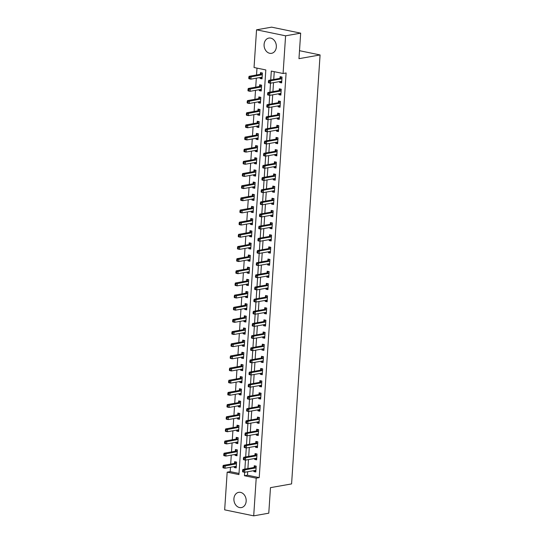 <?xml version="1.0" encoding="UTF-8"?>
<svg xmlns="http://www.w3.org/2000/svg" width="543" height="543" viewBox="0 0 543 543"><rect width="100%" height="100%" fill="white"/><g stroke="black" fill="none" stroke-linecap="round" stroke-linejoin="round"><path stroke-width="0.81" d="M276.333 46.969A7.738 6.088 80 0 1 271.561 53.323A7.738 6.088 80 0 1 264.088 44.445A7.738 6.088 80 0 1 268.866 38.085A7.738 6.088 80 0 1 276.333 46.969M246.162 501.23A7.738 6.088 80 0 1 241.391 507.583A7.738 6.088 80 0 1 233.918 498.698A7.738 6.088 80 0 1 238.696 492.345A7.738 6.088 80 0 1 246.162 501.23M256.547 29.817L271.622 27.15L300.666 33.15L298.969 58.678L320.078 54.945L291.584 483.915L270.475 487.648L268.778 513.183L253.703 515.85L224.666 509.85L227.171 472.159L238.94 474.589L265.819 69.945L254.043 67.508L256.547 29.817L285.591 35.818L283.086 73.509L271.31 71.079L270.719 80.004M230.476 467.272L230.184 471.629L227.171 472.159M256.988 68.119L256.527 74.988M256.316 78.185L255.719 87.151M255.509 90.342L254.911 99.308M254.701 102.498L254.104 111.464M253.893 114.661L253.296 123.628M253.086 126.818L252.488 135.784M252.278 138.981L251.68 147.947M251.47 151.137L250.873 160.104M250.662 163.294L250.065 172.26M249.855 175.457L249.257 184.423M249.047 187.613L248.45 196.58M248.239 199.77L247.642 208.736M247.432 211.933L246.834 220.899M246.624 224.089L246.027 233.056M245.816 236.253L245.226 245.212M245.008 248.409L244.418 257.375M244.201 260.565L243.61 269.532M243.393 272.729L242.802 281.695M242.585 284.885L241.995 293.851M241.778 297.041L241.187 306.008M240.97 309.205L240.379 318.171M240.162 321.361L239.572 330.327M239.354 333.524L238.764 342.484M238.547 345.681L237.956 354.647M237.739 357.837L237.148 366.803M236.931 370L236.341 378.966M236.124 382.157L235.533 391.123M235.316 394.313L234.725 403.279M234.508 406.476L233.918 415.443M233.707 418.633L233.11 427.599M232.899 430.789L232.302 439.755M232.092 442.952L231.494 451.919M231.284 455.109L230.687 464.075M230.184 471.629L239.015 473.448M234.298 466.593L234.237 467.53L236.198 467.937L236.585 462.1L234.624 461.699L234.515 463.281M235.105 454.43L235.044 455.373L237.006 455.781L237.393 449.943L235.431 449.536L235.323 451.118M235.913 442.274L235.852 443.217L237.814 443.617L238.201 437.787L236.239 437.38L236.13 438.961M236.721 430.117L236.66 431.054L238.621 431.461L239.008 425.624L237.047 425.217L236.938 426.805M237.529 417.954L237.467 418.897L239.429 419.305L239.816 413.467L237.854 413.06L237.746 414.642M238.336 405.797L238.275 406.741L240.237 407.141L240.624 401.304L238.662 400.904L238.553 402.485M239.144 393.641L239.083 394.578L241.044 394.985L241.431 389.148L239.47 388.74L239.361 390.322M239.952 381.478L239.891 382.421L241.852 382.829L242.239 376.991L240.277 376.584L240.169 378.166M240.759 369.321L240.698 370.258L242.66 370.665L243.047 364.828L241.085 364.428L240.977 366.009M241.567 357.165L241.506 358.102L243.468 358.509L243.855 352.672L241.893 352.264L241.784 353.846M242.375 345.002L242.314 345.945L244.275 346.346L244.662 340.515L242.701 340.108L242.592 341.69M243.183 332.845L243.121 333.782L245.083 334.189L245.47 328.352L243.508 327.952L243.4 329.533M243.99 320.682L243.929 321.626L245.891 322.033L246.278 316.196L244.316 315.788L244.207 317.37M244.798 308.526L244.737 309.469L246.698 309.87L247.085 304.032L245.124 303.632L245.015 305.214M245.606 296.369L245.545 297.306L247.506 297.713L247.893 291.876L245.931 291.469L245.823 293.057M246.413 284.206L246.352 285.15L248.314 285.557L248.701 279.72L246.739 279.312L246.631 280.894M247.221 272.05L247.16 272.993L249.122 273.394L249.508 267.556L247.547 267.156L247.438 268.737M248.029 259.893L247.968 260.83L249.929 261.237L250.316 255.4L248.355 254.993L248.246 256.574M248.837 247.73L248.769 248.674L250.737 249.074L251.124 243.244L249.162 242.836L249.054 244.418M249.644 235.574L249.576 236.51L251.545 236.918L251.932 231.08L249.97 230.68L249.861 232.261M250.452 223.411L250.384 224.354L252.352 224.761L252.739 218.924L250.778 218.517L250.669 220.098M251.26 211.254L251.192 212.198L253.16 212.598L253.547 206.768L251.585 206.36L251.477 207.942M252.067 199.098L252 200.034L253.968 200.442L254.355 194.604L252.393 194.197L252.285 195.785M252.875 186.935L252.807 187.878L254.769 188.285L255.162 182.448L253.201 182.041L253.092 183.622M253.683 174.778L253.615 175.722L255.577 176.122L255.97 170.285L254.002 169.884L253.9 171.466M254.491 162.622L254.423 163.558L256.384 163.966L256.778 158.128L254.81 157.721L254.708 159.303M255.298 150.459L255.23 151.402L257.192 151.809L257.586 145.972L255.617 145.565L255.515 147.146M256.106 138.302L256.038 139.239L258 139.646L258.393 133.809L256.425 133.408L256.323 134.99M256.914 126.139L256.846 127.082L258.807 127.49L259.201 121.652L257.233 121.245L257.131 122.827M257.721 113.982L257.654 114.926L259.615 115.326L260.002 109.496L258.04 109.089L257.939 110.67M258.522 101.826L258.461 102.763L260.423 103.17L260.81 97.333L258.848 96.932L258.746 98.514M259.33 89.663L259.269 90.606L261.231 91.014L261.617 85.176L259.656 84.769L259.554 86.351M260.138 77.506L260.077 78.45L262.038 78.85L262.425 73.013L260.464 72.613L260.362 74.194M247.683 471.752L247.452 475.193L259.221 477.623L286.1 72.972L283.086 73.509M274.249 71.683L273.733 79.468M273.523 82.665L272.925 91.631M272.715 94.821L272.118 103.788M271.907 106.978L271.31 115.944M271.1 119.141L270.502 128.107M270.292 131.297L269.695 140.264M269.484 143.461L268.887 152.42M268.676 155.617L268.079 164.583M267.869 167.773L267.271 176.74M267.061 179.937L266.464 188.903M266.253 192.093L265.656 201.059M265.446 204.249L264.848 213.216M264.638 216.413L264.047 225.379M263.83 228.569L263.24 237.535M263.022 240.732L262.432 249.692M262.215 252.889L261.624 261.855M261.407 265.045L260.816 274.011M260.599 277.208L260.009 286.175M259.792 289.365L259.201 298.331M258.984 301.521L258.393 310.487M258.176 313.684L257.586 322.651M257.368 325.841L256.778 334.807M256.561 338.004L255.97 346.963M255.753 350.16L255.162 359.127M254.945 362.317L254.355 371.283M254.138 374.48L253.547 383.446M253.33 386.636L252.739 395.603M252.529 398.793L251.932 407.759M251.721 410.956L251.124 419.922M250.914 423.112L250.316 432.079M250.106 435.269L249.508 444.235M249.298 447.432L248.701 456.398M248.49 459.588L247.893 468.555M253.92 470.645L253.859 471.582L255.821 471.989L256.208 466.152L254.246 465.751L254.138 467.333M254.728 458.482L254.667 459.426L256.629 459.833L257.015 453.996L255.054 453.588L254.945 455.17M255.536 446.326L255.475 447.269L257.436 447.67L257.823 441.839L255.862 441.432L255.753 443.013M256.344 434.169L256.282 435.106L258.244 435.513L258.631 429.676L256.669 429.269L256.561 430.857M257.151 422.006L257.09 422.949L259.052 423.357L259.439 417.519L257.477 417.112L257.368 418.694M257.959 409.85L257.898 410.793L259.859 411.194L260.246 405.356L258.285 404.956L258.176 406.537M258.767 397.693L258.706 398.63L260.667 399.037L261.054 393.2L259.092 392.793L258.984 394.374M259.574 385.53L259.513 386.473L261.475 386.881L261.862 381.043L259.9 380.636L259.792 382.218M260.382 373.374L260.321 374.31L262.283 374.718L262.669 368.88L260.708 368.48L260.599 370.061M261.19 361.217L261.129 362.154L263.09 362.561L263.477 356.724L261.516 356.317L261.407 357.898M261.998 349.054L261.93 349.997L263.898 350.398L264.285 344.567L262.323 344.16L262.215 345.742M262.805 336.898L262.737 337.834L264.706 338.241L265.093 332.404L263.131 332.004L263.022 333.585M263.613 324.734L263.545 325.678L265.513 326.085L265.9 320.248L263.939 319.841L263.83 321.422M264.421 312.578L264.353 313.521L266.321 313.922L266.708 308.085L264.746 307.684L264.638 309.266M265.228 300.422L265.16 301.358L267.129 301.765L267.516 295.928L265.554 295.521L265.446 297.109M266.036 288.258L265.968 289.202L267.937 289.609L268.323 283.772L266.362 283.365L266.253 284.946M266.844 276.102L266.776 277.045L268.737 277.446L269.131 271.609L267.17 271.208L267.061 272.79M267.651 263.946L267.584 264.882L269.545 265.289L269.939 259.452L267.971 259.045L267.869 260.626M268.459 251.782L268.391 252.726L270.353 253.126L270.747 247.296L268.778 246.889L268.676 248.47M269.267 239.626L269.199 240.563L271.161 240.97L271.554 235.133L269.586 234.732L269.484 236.314M270.075 227.463L270.007 228.406L271.968 228.813L272.362 222.976L270.394 222.569L270.292 224.15M270.882 215.306L270.814 216.25L272.776 216.65L273.17 210.82L271.201 210.412L271.1 211.994M271.683 203.15L271.622 204.087L273.584 204.494L273.971 198.657L272.009 198.249L271.907 199.838M272.491 190.987L272.43 191.93L274.391 192.337L274.778 186.5L272.817 186.093L272.715 187.674M273.299 178.83L273.238 179.774L275.199 180.174L275.586 174.337L273.624 173.936L273.523 175.518M274.106 166.674L274.045 167.611L276.007 168.018L276.394 162.181L274.432 161.773L274.33 163.355M274.914 154.511L274.853 155.454L276.815 155.861L277.201 150.024L275.24 149.617L275.138 151.198M275.722 142.354L275.661 143.291L277.622 143.698L278.009 137.861L276.048 137.46L275.946 139.042M276.53 130.191L276.468 131.134L278.43 131.542L278.817 125.704L276.855 125.297L276.754 126.879M277.337 118.035L277.276 118.978L279.238 119.379L279.625 113.548L277.663 113.141L277.561 114.722M278.145 105.878L278.084 106.815L280.045 107.222L280.432 101.385L278.471 100.978L278.369 102.566M278.953 93.715L278.892 94.658L280.853 95.066L281.24 89.228L279.278 88.821L279.177 90.403M279.76 81.559L279.699 82.502L281.661 82.903L282.048 77.065L280.086 76.665L279.984 78.246M320.078 54.945L299.498 50.696M300.666 33.15L285.591 35.818M259.221 477.623L256.208 478.159L253.703 515.85M243.393 470.598L242.612 470.435L242.545 471.412L243.332 471.568L243.393 470.598L244.818 469.851L255.794 467.91L253.832 467.503L242.857 469.444L244.818 469.851L244.438 475.729L256.208 478.159M270.509 83.194L269.912 92.161M268.432 93.674L267.645 93.511L267.584 94.482L268.364 94.645L268.432 93.674L269.851 92.928L280.826 90.98L278.864 90.579L267.889 92.52L269.851 92.928L269.104 104.324M267.624 105.831L266.837 105.668L266.776 106.645L267.556 106.801L267.624 105.831L269.043 105.084L280.018 103.143L278.057 102.736L267.081 104.677L269.043 105.084L268.296 116.48M266.817 117.987L266.029 117.831L265.968 118.802L266.749 118.965L266.817 117.987L268.235 117.24L279.211 115.299L277.249 114.899L266.274 116.84L268.235 117.24L267.489 128.637M267.278 131.834L266.681 140.8M265.201 142.307L264.414 142.144L264.353 143.121L265.133 143.284L265.201 142.307L266.62 141.56L277.595 139.619L275.634 139.212L264.658 141.153L266.62 141.56L265.873 152.956M264.393 154.47L263.606 154.307L263.545 155.278L264.332 155.441L264.393 154.47L265.812 153.723L276.787 151.775L274.826 151.375L263.85 153.316L265.812 153.723L265.065 165.113M263.586 166.626L262.798 166.463L262.737 167.434L263.525 167.597L263.586 166.626L265.004 165.88L275.98 163.938L274.018 163.531L263.043 165.472L265.004 165.88L264.258 177.276M262.778 178.783L261.991 178.62L261.93 179.597L262.717 179.76L262.778 178.783L264.197 178.036L275.172 176.095L273.21 175.688L262.235 177.636L264.197 178.036L263.45 189.432M263.24 192.629L262.642 201.596M261.163 203.102L260.375 202.939L260.314 203.91L261.102 204.073L261.163 203.102L262.581 202.356L273.557 200.415L271.595 200.007L260.62 201.948L262.581 202.356L261.835 213.752M261.624 216.942L261.027 225.908M259.547 227.422L258.76 227.259L258.699 228.23L259.486 228.393L259.547 227.422L260.966 226.675L271.941 224.734L269.98 224.327L259.004 226.268L260.966 226.675L260.219 238.072M258.739 239.578L257.959 239.415L257.891 240.393L258.678 240.549L258.739 239.578L260.165 238.832L271.133 236.891L269.172 236.483L258.196 238.425L260.165 238.832L259.411 250.228M259.201 253.425L258.604 262.384M257.124 263.898L256.344 263.735L256.276 264.706L257.063 264.869L257.124 263.898L258.549 263.151L269.518 261.21L267.556 260.803L256.581 262.744L258.549 263.151L257.796 274.548M256.316 276.054L255.536 275.892L255.468 276.869L256.255 277.032L256.316 276.054L257.742 275.308L268.717 273.367L266.749 272.959L255.773 274.907L257.742 275.308L256.988 286.704M255.509 288.218L254.728 288.055L254.66 289.025L255.448 289.188L255.509 288.218L256.934 287.471L267.909 285.523L265.941 285.123L254.966 287.064L256.934 287.471L256.181 298.867M254.701 300.374L253.92 300.211L253.852 301.182L254.64 301.345L254.701 300.374L256.126 299.627L267.102 297.686L265.133 297.279L254.165 299.22L256.126 299.627L255.373 311.024M255.162 314.214L254.565 323.18M253.086 324.694L252.305 324.531L252.237 325.501L253.024 325.664L253.086 324.694L254.511 323.947L265.486 322.006L263.518 321.599L252.549 323.54L254.511 323.947L253.757 335.343M252.278 336.85L251.497 336.687L251.429 337.665L252.217 337.821L252.278 336.85L253.703 336.103L264.679 334.162L262.717 333.755L251.742 335.696L253.703 336.103L252.95 347.5M251.47 349.006L250.69 348.85L250.622 349.821L251.409 349.984L251.47 349.006L252.895 348.26L263.871 346.319L261.909 345.918L250.934 347.859L252.895 348.26L252.142 359.656M250.662 361.17L249.882 361.007L249.814 361.977L250.601 362.14L250.662 361.17L252.088 360.423L263.063 358.482L261.102 358.075L250.126 360.016L252.088 360.423L251.334 371.819M251.124 375.009L250.533 383.976M249.047 385.489L248.266 385.326L248.199 386.297L248.986 386.46L249.047 385.489L250.472 384.743L261.448 382.795L259.486 382.394L248.511 384.335L250.472 384.743L249.726 396.139M248.239 397.646L247.459 397.483L247.391 398.453L248.178 398.616L248.239 397.646L249.665 396.899L260.64 394.958L258.678 394.551L247.703 396.492L249.665 396.899L248.918 408.295M247.432 409.802L246.651 409.639L246.583 410.617L247.37 410.779L247.432 409.802L248.857 409.055L259.832 407.114L257.871 406.707L246.895 408.655L248.857 409.055L248.11 420.452M246.624 421.965L245.843 421.802L245.775 422.773L246.563 422.936L246.624 421.965L248.049 421.219L259.025 419.271L257.063 418.87L246.088 420.811L248.049 421.219L247.303 432.615M247.085 435.805L246.495 444.771M245.008 446.278L244.228 446.122L244.16 447.093L244.947 447.256L245.008 446.278L246.434 445.531L257.409 443.59L255.448 443.19L244.472 445.131L246.434 445.531L245.687 456.928M244.201 458.441L243.42 458.278L243.352 459.249L244.14 459.412L244.201 458.441L245.626 457.695L256.601 455.753L254.64 455.346L243.664 457.287L245.626 457.695L244.879 469.091M247.452 475.193L244.438 475.729M255.868 471.229L253.859 471.582M236.246 467.177L234.237 467.53M262.093 78.09L260.077 78.45M261.285 90.247L259.269 90.606M260.477 102.41L258.461 102.763M259.669 114.566L257.654 114.926M258.862 126.729L256.846 127.082M258.054 138.886L256.038 139.239M257.246 151.042L255.23 151.402M256.439 163.205L254.423 163.558M255.631 175.362L253.615 175.722M254.823 187.518L252.807 187.878M254.015 199.681L252 200.034M253.208 211.838L251.192 212.198M252.4 224.001L250.384 224.354M251.592 236.157L249.576 236.51M250.785 248.314L248.769 248.674M249.977 260.477L247.968 260.83M249.169 272.634L247.16 272.993M248.361 284.79L246.352 285.15M247.554 296.953L245.545 297.306M246.746 309.11L244.737 309.469M245.938 321.273L243.929 321.626M245.131 333.429L243.121 333.782M244.323 345.586L242.314 345.945M243.515 357.749L241.506 358.102M242.707 369.905L240.698 370.258M241.9 382.062L239.891 382.421M241.092 394.225L239.083 394.578M240.284 406.381L238.275 406.741M239.477 418.538L237.467 418.897M238.669 430.701L236.66 431.054M237.861 442.857L235.852 443.217M237.053 455.02L235.044 455.373M256.676 459.073L254.667 459.426M257.484 446.909L255.475 447.269M258.292 434.753L256.282 435.106M259.099 422.59L257.09 422.949M259.907 410.433L257.898 410.793M260.715 398.277L258.706 398.63M261.522 386.114L259.513 386.473M262.33 373.957L260.321 374.31M263.138 361.801L261.129 362.154M263.946 349.638L261.93 349.997M264.753 337.481L262.737 337.834M265.561 325.325L263.545 325.678M266.369 313.162L264.353 313.521M267.176 301.005L265.16 301.358M267.984 288.842L265.968 289.202M268.792 276.686L266.776 277.045M269.599 264.529L267.584 264.882M270.407 252.366L268.391 252.726M271.215 240.21L269.199 240.563M272.023 228.053L270.007 228.406M272.83 215.89L270.814 216.25M273.638 203.734L271.622 204.087M274.446 191.57L272.43 191.93M275.253 179.414L273.238 179.774M276.061 167.258L274.045 167.611M276.869 155.094L274.853 155.454M277.677 142.938L275.661 143.291M278.484 130.782L276.468 131.134M279.292 118.618L277.276 118.978M280.1 106.462L278.084 106.815M280.907 94.299L278.892 94.658M281.715 82.142L279.699 82.502M254.911 470.469L255.896 470.862M255.923 470.408L255.848 470.374A0.991 0.584 101.7 0 0 255.767 470.34A0.991 0.584 101.7 0 0 255.631 470.34L244.655 472.281L242.694 471.881L242.545 471.412M253.832 467.503A0.991 0.584 101.7 0 0 254.063 467.394L255.746 466.057M242.857 469.444L242.612 470.435M243.332 471.568L244.655 472.281M236.273 466.81L235.289 466.417M236.124 462.005L234.44 463.342A0.991 0.584 -78.3 0 1 234.209 463.45L223.234 465.392L225.196 465.799L225.033 468.229L236.008 466.288A0.991 0.584 -78.3 0 1 236.144 466.288A0.991 0.584 -78.3 0 1 236.232 466.322L236.3 466.356M236.483 463.681L236.402 463.749A0.991 0.584 -78.3 0 1 236.171 463.858L222.99 466.383L222.922 467.36L223.709 467.523L223.777 466.546M223.709 467.523L225.033 468.229L223.071 467.828L222.922 467.36M222.99 466.383L223.234 465.392M255.712 458.312L256.703 458.706M256.73 458.251L256.656 458.211A0.991 0.584 101.7 0 0 256.574 458.183A0.991 0.584 101.7 0 0 256.439 458.183L245.463 460.125L243.502 459.717L243.352 459.249M254.64 455.346A0.991 0.584 101.7 0 0 254.871 455.238L256.554 453.9M243.664 457.287L243.42 458.278M244.14 459.412L245.463 460.125M256.52 446.149L257.511 446.55M257.538 446.088L257.463 446.054A0.991 0.584 101.7 0 0 257.382 446.027A0.991 0.584 101.7 0 0 257.246 446.02L246.271 447.968L244.309 447.561L244.16 447.093M255.448 443.19A0.991 0.584 101.7 0 0 255.678 443.074L257.362 441.744M244.472 445.131L244.228 446.122M244.947 447.256L246.271 447.968M257.328 433.993L258.319 434.386M258.217 431.434L256.255 431.027L245.28 432.968L247.241 433.375L258.217 431.434A0.991 0.584 101.7 0 0 258.448 431.325L258.522 431.257M245.816 434.122L247.241 433.375L247.079 435.805L245.117 435.405L244.968 434.936L245.755 435.092L245.816 434.122L245.036 433.959L244.968 434.936M258.346 433.932L258.271 433.898A0.991 0.584 101.7 0 0 258.19 433.864A0.991 0.584 101.7 0 0 258.054 433.864L247.079 435.805L245.755 435.092M256.255 431.027A0.991 0.584 101.7 0 0 256.486 430.918L258.169 429.581M245.28 432.968L245.036 433.959M237.081 454.654L236.096 454.26M236.931 449.848L235.248 451.185A0.991 0.584 -78.3 0 1 235.017 451.294L224.042 453.235L226.003 453.643L225.84 456.072L236.816 454.131A0.991 0.584 -78.3 0 1 236.952 454.131A0.991 0.584 -78.3 0 1 237.04 454.158L237.108 454.199M237.284 451.525L237.21 451.586A0.991 0.584 -78.3 0 1 236.979 451.701L223.797 454.226L223.73 455.197L224.517 455.36L224.585 454.389M224.517 455.36L225.84 456.072L223.879 455.665L223.73 455.197M223.797 454.226L224.042 453.235M237.888 442.497L236.904 442.097M237.739 437.692L236.056 439.022A0.991 0.584 -78.3 0 1 235.825 439.138L224.85 441.079L226.811 441.479L226.648 443.916L237.624 441.968A0.991 0.584 -78.3 0 1 237.759 441.975A0.991 0.584 -78.3 0 1 237.848 442.002L237.915 442.036M238.092 439.368L238.017 439.43A0.991 0.584 -78.3 0 1 237.786 439.538L224.605 442.07L224.537 443.04L225.325 443.203L225.393 442.226M225.325 443.203L226.648 443.916L224.687 443.509L224.537 443.04M224.605 442.07L224.85 441.079M238.696 430.334L237.712 429.941M238.547 425.529L236.863 426.866A0.991 0.584 -78.3 0 1 236.633 426.974L225.657 428.916L227.619 429.323L227.456 431.753L238.431 429.812A0.991 0.584 -78.3 0 1 238.567 429.812A0.991 0.584 -78.3 0 1 238.655 429.846L238.723 429.88M238.9 427.205L238.825 427.273A0.991 0.584 -78.3 0 1 238.594 427.382L225.413 429.907L225.345 430.884L226.132 431.04L226.2 430.07M226.132 431.04L227.456 431.753L225.494 431.352L225.345 430.884M225.413 429.907L225.657 428.916M258.135 421.836L259.126 422.23M259.154 421.775L259.079 421.735A0.991 0.584 101.7 0 0 258.997 421.707A0.991 0.584 101.7 0 0 258.862 421.707L247.886 423.649L245.925 423.241L245.775 422.773M257.063 418.87A0.991 0.584 101.7 0 0 257.287 418.762L258.977 417.424M246.088 420.811L245.843 421.802M246.563 422.936L247.886 423.649M239.504 418.178L238.52 417.784M239.354 413.372L237.671 414.709A0.991 0.584 -78.3 0 1 237.44 414.818L226.465 416.759L228.427 417.167L228.264 419.596L239.239 417.655A0.991 0.584 -78.3 0 1 239.375 417.655A0.991 0.584 -78.3 0 1 239.463 417.682L239.531 417.723M239.707 415.049L239.633 415.11A0.991 0.584 -78.3 0 1 239.402 415.219L226.221 417.75L226.153 418.721L226.94 418.884L227.008 417.913M226.94 418.884L228.264 419.596L226.302 419.189L226.153 418.721M226.221 417.75L226.465 416.759M258.943 409.673L259.934 410.074M259.961 409.612L259.887 409.578A0.991 0.584 101.7 0 0 259.805 409.551A0.991 0.584 101.7 0 0 259.669 409.544L248.694 411.492L246.732 411.085L246.583 410.617M257.871 406.707A0.991 0.584 101.7 0 0 258.095 406.598L259.785 405.261M246.895 408.655L246.651 409.639M247.37 410.779L248.694 411.492M259.751 397.517L260.742 397.91M260.769 397.456L260.694 397.415A0.991 0.584 101.7 0 0 260.613 397.388A0.991 0.584 101.7 0 0 260.477 397.388L249.502 399.329L247.54 398.929L247.391 398.453M258.678 394.551A0.991 0.584 101.7 0 0 258.902 394.442L260.592 393.105M247.703 396.492L247.459 397.483M248.178 398.616L249.502 399.329M260.559 385.354L261.55 385.754M261.577 385.292L261.502 385.258A0.991 0.584 101.7 0 0 261.421 385.231A0.991 0.584 101.7 0 0 261.285 385.231L250.309 387.173L248.348 386.765L248.199 386.297M259.486 382.394A0.991 0.584 101.7 0 0 259.71 382.279L261.4 380.948M248.511 384.335L248.266 385.326M248.986 386.46L250.309 387.173M261.366 373.197L262.357 373.591M262.255 370.638L260.294 370.231L249.318 372.179L251.28 372.579L262.255 370.638A0.991 0.584 101.7 0 0 262.486 370.53L262.561 370.462M249.855 373.326L251.28 372.579L251.117 375.009L249.156 374.609L249.006 374.141L249.794 374.303L249.855 373.326L249.074 373.163L249.006 374.141M262.384 373.136L262.31 373.102A0.991 0.584 101.7 0 0 262.228 373.068A0.991 0.584 101.7 0 0 262.093 373.068L251.117 375.009L249.794 374.303M260.294 370.231A0.991 0.584 101.7 0 0 260.518 370.122L262.208 368.785M249.318 372.179L249.074 373.163M262.174 361.041L263.165 361.434M263.192 360.98L263.117 360.939A0.991 0.584 101.7 0 0 263.036 360.912A0.991 0.584 101.7 0 0 262.9 360.912L251.925 362.853L249.963 362.446L249.814 361.977M261.102 358.075A0.991 0.584 101.7 0 0 261.326 357.966L263.016 356.629M250.126 360.016L249.882 361.007M250.601 362.14L251.925 362.853M240.311 406.021L239.327 405.621M240.162 401.209L238.479 402.546A0.991 0.584 -78.3 0 1 238.248 402.655L227.273 404.603L229.234 405.003L229.071 407.44L240.047 405.492A0.991 0.584 -78.3 0 1 240.182 405.499A0.991 0.584 -78.3 0 1 240.271 405.526L240.339 405.56M240.515 402.892L240.44 402.954A0.991 0.584 -78.3 0 1 240.21 403.062L227.028 405.587L226.96 406.564L227.748 406.727L227.816 405.75M227.748 406.727L229.071 407.44L227.11 407.033L226.96 406.564M227.028 405.587L227.273 404.603M241.119 393.858L240.135 393.465M240.97 389.053L239.287 390.39A0.991 0.584 -78.3 0 1 239.056 390.498L228.08 392.44L230.042 392.847L229.879 395.277L240.854 393.336A0.991 0.584 -78.3 0 1 240.99 393.336A0.991 0.584 -78.3 0 1 241.072 393.363L241.146 393.404M241.323 390.729L241.248 390.79A0.991 0.584 -78.3 0 1 241.017 390.906L227.836 393.431L227.768 394.401L228.555 394.564L228.623 393.594M228.555 394.564L229.879 395.277L227.917 394.876L227.768 394.401M227.836 393.431L228.08 392.44M241.927 381.702L240.943 381.301M241.778 376.896L240.094 378.227A0.991 0.584 -78.3 0 1 239.863 378.342L228.888 380.283L230.85 380.691L230.687 383.12L241.662 381.179A0.991 0.584 -78.3 0 1 241.798 381.179A0.991 0.584 -78.3 0 1 241.879 381.206L241.954 381.24M242.13 378.573L242.056 378.634A0.991 0.584 -78.3 0 1 241.825 378.743L228.644 381.274L228.576 382.245L229.363 382.408L229.424 381.437M229.363 382.408L230.687 383.12L228.725 382.713L228.576 382.245M228.644 381.274L228.888 380.283M242.735 369.539L241.744 369.145M242.585 364.733L240.902 366.07A0.991 0.584 -78.3 0 1 240.671 366.179L229.696 368.127L231.657 368.527L231.494 370.957L242.47 369.016A0.991 0.584 -78.3 0 1 242.606 369.016A0.991 0.584 -78.3 0 1 242.687 369.05L242.762 369.084M242.938 366.41L242.864 366.477A0.991 0.584 -78.3 0 1 242.633 366.586L229.451 369.111L229.384 370.088L230.171 370.251L230.232 369.274M230.171 370.251L231.494 370.957L229.533 370.557L229.384 370.088M229.451 369.111L229.696 368.127M243.542 357.382L242.551 356.989M243.393 352.577L241.71 353.914A0.991 0.584 -78.3 0 1 241.479 354.022L230.504 355.964L232.465 356.371L232.302 358.801L243.278 356.86A0.991 0.584 -78.3 0 1 243.413 356.86A0.991 0.584 -78.3 0 1 243.495 356.887L243.569 356.927M243.746 354.253L243.671 354.314A0.991 0.584 -78.3 0 1 243.44 354.43L230.259 356.955L230.191 357.925L230.979 358.088L231.04 357.118M230.979 358.088L232.302 358.801L230.341 358.394L230.191 357.925M230.259 356.955L230.504 355.964M262.982 348.877L263.973 349.278M264 348.816L263.925 348.782A0.991 0.584 101.7 0 0 263.844 348.755A0.991 0.584 101.7 0 0 263.708 348.755L252.733 350.697L250.771 350.289L250.622 349.821M261.909 345.918A0.991 0.584 101.7 0 0 262.133 345.803L263.823 344.472M250.934 347.859L250.69 348.85M251.409 349.984L252.733 350.697M244.35 345.226L243.359 344.825M244.201 340.42L242.517 341.751A0.991 0.584 -78.3 0 1 242.287 341.866L231.311 343.807L233.273 344.208L233.11 346.644L244.085 344.703A0.991 0.584 -78.3 0 1 244.221 344.703A0.991 0.584 -78.3 0 1 244.302 344.73L244.377 344.764M244.554 342.097L244.479 342.158A0.991 0.584 -78.3 0 1 244.248 342.266L231.067 344.798L230.999 345.769L231.786 345.932L231.847 344.954M231.786 345.932L233.11 346.644L231.148 346.237L230.999 345.769M231.067 344.798L231.311 343.807M263.789 336.721L264.78 337.115M264.808 336.66L264.733 336.626A0.991 0.584 101.7 0 0 264.651 336.592A0.991 0.584 101.7 0 0 264.516 336.592L253.54 338.533L251.579 338.133L251.429 337.665M262.717 333.755A0.991 0.584 101.7 0 0 262.941 333.646L264.631 332.309M251.742 335.696L251.497 336.687M252.217 337.821L253.54 338.533M245.158 333.063L244.167 332.669M245.008 328.257L243.318 329.594A0.991 0.584 -78.3 0 1 243.094 329.703L232.119 331.644L234.081 332.051L233.918 334.481L244.893 332.54A0.991 0.584 -78.3 0 1 245.029 332.54A0.991 0.584 -78.3 0 1 245.11 332.574L245.185 332.608M245.361 329.934L245.287 330.001A0.991 0.584 -78.3 0 1 245.056 330.11L231.875 332.635L231.807 333.612L232.594 333.769L232.655 332.798M232.594 333.769L233.918 334.481L231.956 334.081L231.807 333.612M231.875 332.635L232.119 331.644M264.597 324.565L265.588 324.958M265.615 324.504L265.541 324.463A0.991 0.584 101.7 0 0 265.459 324.436A0.991 0.584 101.7 0 0 265.323 324.436L254.348 326.377L252.386 325.97L252.237 325.501M263.518 321.599A0.991 0.584 101.7 0 0 263.749 321.49L265.439 320.153M252.549 323.54L252.305 324.531M253.024 325.664L254.348 326.377M245.965 320.906L244.974 320.513M245.816 316.101L244.126 317.438A0.991 0.584 -78.3 0 1 243.902 317.546L232.927 319.488L234.888 319.895L234.725 322.325L245.701 320.384A0.991 0.584 -78.3 0 1 245.836 320.384A0.991 0.584 -78.3 0 1 245.918 320.411L245.993 320.451M246.169 317.777L246.094 317.838A0.991 0.584 -78.3 0 1 245.864 317.954L232.682 320.479L232.614 321.449L233.402 321.612L233.463 320.641M233.402 321.612L234.725 322.325L232.764 321.918L232.614 321.449M232.682 320.479L232.927 319.488M265.405 312.401L266.396 312.802M266.294 309.843L264.326 309.435L253.357 311.383L255.319 311.784L266.294 309.843A0.991 0.584 101.7 0 0 266.518 309.734L266.599 309.673M253.893 312.53L255.319 311.784L255.156 314.221L253.194 313.813L253.045 313.345L253.832 313.508L253.893 312.53L253.113 312.374L253.045 313.345M266.423 312.34L266.348 312.306A0.991 0.584 101.7 0 0 266.267 312.279A0.991 0.584 101.7 0 0 266.131 312.273L255.156 314.221L253.832 313.508M264.326 309.435A0.991 0.584 101.7 0 0 264.556 309.327L266.246 307.99M253.357 311.383L253.113 312.374M246.773 308.75L245.782 308.349M246.624 303.937L244.934 305.275A0.991 0.584 -78.3 0 1 244.71 305.383L233.734 307.331L235.696 307.732L235.533 310.168L246.508 308.22A0.991 0.584 -78.3 0 1 246.644 308.227A0.991 0.584 -78.3 0 1 246.726 308.254L246.8 308.288M246.977 305.621L246.902 305.682A0.991 0.584 -78.3 0 1 246.671 305.79L233.49 308.322L233.422 309.293L234.209 309.456L234.271 308.478M234.209 309.456L235.533 310.168L233.571 309.761L233.422 309.293M233.49 308.322L233.734 307.331M266.213 300.245L267.204 300.639M267.231 300.184L267.156 300.15A0.991 0.584 101.7 0 0 267.075 300.116A0.991 0.584 101.7 0 0 266.939 300.116L255.963 302.057L254.002 301.657L253.852 301.182M265.133 297.279A0.991 0.584 101.7 0 0 265.364 297.17L267.054 295.833M254.165 299.22L253.92 300.211M254.64 301.345L255.963 302.057M247.581 296.587L246.59 296.193M247.432 291.781L245.741 293.118A0.991 0.584 -78.3 0 1 245.517 293.227L234.542 295.168L236.504 295.575L236.341 298.005L247.316 296.064A0.991 0.584 -78.3 0 1 247.452 296.064A0.991 0.584 -78.3 0 1 247.533 296.098L247.608 296.132M247.784 293.458L247.71 293.525A0.991 0.584 -78.3 0 1 247.479 293.634L234.298 296.159L234.23 297.13L235.017 297.292L235.078 296.322M235.017 297.292L236.341 298.005L234.379 297.605L234.23 297.13M234.298 296.159L234.542 295.168M267.02 288.089L268.011 288.482M268.038 288.021L267.964 287.987A0.991 0.584 101.7 0 0 267.882 287.96A0.991 0.584 101.7 0 0 267.747 287.96L256.771 289.901L254.81 289.494L254.66 289.025M265.941 285.123A0.991 0.584 101.7 0 0 266.172 285.007L267.862 283.677M254.966 287.064L254.728 288.055M255.448 289.188L256.771 289.901M248.389 284.43L247.398 284.037M248.239 279.625L246.549 280.955A0.991 0.584 -78.3 0 1 246.325 281.07L235.35 283.012L237.311 283.419L237.148 285.849L248.124 283.908A0.991 0.584 -78.3 0 1 248.26 283.908A0.991 0.584 -78.3 0 1 248.341 283.935L248.416 283.969M248.592 281.301L248.518 281.362A0.991 0.584 -78.3 0 1 248.287 281.471L235.105 284.003L235.038 284.973L235.825 285.136L235.886 284.165M235.825 285.136L237.148 285.849L235.187 285.442L235.038 284.973M235.105 284.003L235.35 283.012M267.828 275.925L268.812 276.319M268.846 275.864L268.771 275.83A0.991 0.584 101.7 0 0 268.69 275.796A0.991 0.584 101.7 0 0 268.554 275.796L257.579 277.744L255.617 277.337L255.468 276.869M266.749 272.959A0.991 0.584 101.7 0 0 266.98 272.851L268.67 271.514M255.773 274.907L255.536 275.892M256.255 277.032L257.579 277.744M268.636 263.769L269.62 264.163M269.654 263.708L269.579 263.667A0.991 0.584 101.7 0 0 269.498 263.64A0.991 0.584 101.7 0 0 269.362 263.64L258.387 265.581L256.425 265.174L256.276 264.706M267.556 260.803A0.991 0.584 101.7 0 0 267.787 260.694L269.477 259.357M256.581 262.744L256.344 263.735M257.063 264.869L258.387 265.581M269.443 251.606L270.428 252.006M270.326 249.047L268.364 248.646L257.389 250.588L259.357 250.995L270.326 249.047A0.991 0.584 101.7 0 0 270.557 248.938L270.638 248.877M257.932 251.742L259.357 250.995L259.194 253.425L257.233 253.018L257.083 252.549L257.871 252.712L257.932 251.742L257.151 251.579L257.083 252.549M270.462 251.545L270.387 251.511A0.991 0.584 101.7 0 0 270.305 251.484A0.991 0.584 101.7 0 0 270.17 251.484L259.194 253.425L257.871 252.712M268.364 248.646A0.991 0.584 101.7 0 0 268.595 248.531L270.285 247.201M257.389 250.588L257.151 251.579M270.251 239.449L271.235 239.843M271.269 239.388L271.195 239.354A0.991 0.584 101.7 0 0 271.113 239.32A0.991 0.584 101.7 0 0 270.977 239.32L260.002 241.262L258.04 240.861L257.891 240.393M269.172 236.483A0.991 0.584 101.7 0 0 269.403 236.375L271.093 235.038M258.196 238.425L257.959 239.415M258.678 240.549L260.002 241.262M271.059 227.293L272.043 227.687M272.077 227.232L272.002 227.191A0.991 0.584 101.7 0 0 271.921 227.164A0.991 0.584 101.7 0 0 271.785 227.164L260.81 229.105L258.848 228.698L258.699 228.23M269.98 224.327A0.991 0.584 101.7 0 0 270.21 224.218L271.9 222.881M259.004 226.268L258.76 227.259M259.486 228.393L260.81 229.105M271.867 215.13L272.851 215.53M272.749 212.571L270.787 212.164L259.812 214.112L261.774 214.512L272.749 212.571A0.991 0.584 101.7 0 0 272.98 212.462L273.061 212.401M260.355 215.259L261.774 214.512L261.617 216.949L259.656 216.542L259.506 216.073L260.294 216.236L260.355 215.259L259.568 215.103L259.506 216.073M272.885 215.069L272.81 215.035A0.991 0.584 101.7 0 0 272.729 215.008A0.991 0.584 101.7 0 0 272.593 215.001L261.617 216.949L260.294 216.236M270.787 212.164A0.991 0.584 101.7 0 0 271.018 212.055L272.708 210.725M259.812 214.112L259.568 215.103M272.674 202.973L273.658 203.367M273.692 202.912L273.618 202.878A0.991 0.584 101.7 0 0 273.536 202.844A0.991 0.584 101.7 0 0 273.4 202.844L262.425 204.786L260.464 204.385L260.314 203.91M271.595 200.007A0.991 0.584 101.7 0 0 271.826 199.899L273.516 198.562M260.62 201.948L260.375 202.939M261.102 204.073L262.425 204.786M273.482 190.817L274.466 191.211M274.364 188.251L272.403 187.851L261.427 189.792L263.389 190.199L274.364 188.251A0.991 0.584 101.7 0 0 274.595 188.143L274.677 188.082M261.97 190.946L263.389 190.199L263.233 192.629L261.271 192.222L261.122 191.754L261.909 191.917L261.97 190.946L261.183 190.783L261.122 191.754M274.5 190.756L274.425 190.715A0.991 0.584 101.7 0 0 274.344 190.688A0.991 0.584 101.7 0 0 274.208 190.688L263.233 192.629L261.909 191.917M272.403 187.851A0.991 0.584 101.7 0 0 272.634 187.742L274.324 186.405M261.427 189.792L261.183 190.783M274.29 178.654L275.274 179.047M275.308 178.593L275.233 178.559A0.991 0.584 101.7 0 0 275.152 178.532A0.991 0.584 101.7 0 0 275.016 178.525L264.041 180.473L262.079 180.066L261.93 179.597M273.21 175.688A0.991 0.584 101.7 0 0 273.441 175.579L275.131 174.242M262.235 177.636L261.991 178.62M262.717 179.76L264.041 180.473M249.196 272.267L248.205 271.873M249.047 267.461L247.357 268.799A0.991 0.584 -78.3 0 1 247.133 268.907L236.157 270.855L238.119 271.256L237.956 273.692L248.932 271.744A0.991 0.584 -78.3 0 1 249.067 271.744A0.991 0.584 -78.3 0 1 249.149 271.778L249.223 271.812M249.4 269.145L249.318 269.206A0.991 0.584 -78.3 0 1 249.094 269.314L235.913 271.839L235.845 272.817L236.633 272.98L236.694 272.002M236.633 272.98L237.956 273.692L235.995 273.285L235.845 272.817M235.913 271.839L236.157 270.855M250.004 260.111L249.013 259.717M249.855 255.305L248.165 256.642A0.991 0.584 -78.3 0 1 247.941 256.751L236.965 258.692L238.927 259.099L238.764 261.529L249.739 259.588A0.991 0.584 -78.3 0 1 249.875 259.588A0.991 0.584 -78.3 0 1 249.956 259.615L250.031 259.656M250.208 256.982L250.126 257.043A0.991 0.584 -78.3 0 1 249.902 257.158L236.721 259.683L236.653 260.654L237.44 260.816L237.501 259.846M237.44 260.816L238.764 261.529L236.802 261.122L236.653 260.654M236.721 259.683L236.965 258.692M250.812 247.954L249.821 247.554M250.662 243.149L248.972 244.479A0.991 0.584 -78.3 0 1 248.748 244.594L237.773 246.536L239.734 246.943L239.572 249.373L250.547 247.432A0.991 0.584 -78.3 0 1 250.683 247.432A0.991 0.584 -78.3 0 1 250.764 247.459L250.839 247.493M251.015 244.825L250.934 244.886A0.991 0.584 -78.3 0 1 250.71 244.995L237.529 247.527L237.461 248.497L238.248 248.66L238.309 247.689M238.248 248.66L239.572 249.373L237.61 248.965L237.461 248.497M237.529 247.527L237.773 246.536M251.619 235.791L250.628 235.397M251.47 230.985L249.78 232.323A0.991 0.584 -78.3 0 1 249.556 232.431L238.581 234.372L240.542 234.78L240.379 237.21L251.355 235.268A0.991 0.584 -78.3 0 1 251.49 235.268A0.991 0.584 -78.3 0 1 251.572 235.302L251.647 235.336M251.823 232.662L251.742 232.73A0.991 0.584 -78.3 0 1 251.518 232.838L238.336 235.363L238.268 236.341L239.056 236.497L239.117 235.526M239.056 236.497L240.379 237.21L238.418 236.809L238.268 236.341M238.336 235.363L238.581 234.372M252.427 223.635L251.436 223.241M252.278 218.829L250.588 220.166A0.991 0.584 -78.3 0 1 250.357 220.275L239.388 222.216L241.35 222.623L241.187 225.053L252.162 223.112A0.991 0.584 -78.3 0 1 252.298 223.112A0.991 0.584 -78.3 0 1 252.38 223.139L252.454 223.18M252.631 220.506L252.549 220.567A0.991 0.584 -78.3 0 1 252.325 220.682L239.144 223.207L239.076 224.178L239.863 224.34L239.925 223.37M239.863 224.34L241.187 225.053L239.225 224.646L239.076 224.178M239.144 223.207L239.388 222.216M253.235 211.478L252.244 211.078M253.086 206.673L251.395 208.003A0.991 0.584 -78.3 0 1 251.165 208.112L240.196 210.06L242.158 210.46L241.995 212.897L252.97 210.949A0.991 0.584 -78.3 0 1 253.106 210.956A0.991 0.584 -78.3 0 1 253.187 210.983L253.262 211.017M253.438 208.349L253.357 208.41A0.991 0.584 -78.3 0 1 253.133 208.519L239.952 211.051L239.884 212.021L240.671 212.184L240.732 211.207M240.671 212.184L241.995 212.897L240.033 212.489L239.884 212.021M239.952 211.051L240.196 210.06M254.043 199.315L253.052 198.921M253.893 194.509L252.203 195.847A0.991 0.584 -78.3 0 1 251.972 195.955L240.997 197.896L242.965 198.304L242.802 200.734L253.778 198.792A0.991 0.584 -78.3 0 1 253.914 198.792A0.991 0.584 -78.3 0 1 253.995 198.826L254.07 198.86M254.246 196.186L254.165 196.254A0.991 0.584 -78.3 0 1 253.941 196.362L240.759 198.887L240.692 199.858L241.479 200.021L241.54 199.05M241.479 200.021L242.802 200.734L240.841 200.333L240.692 199.858M240.759 198.887L240.997 197.896M254.843 187.159L253.859 186.765M254.701 182.353L253.011 183.69A0.991 0.584 -78.3 0 1 252.78 183.799L241.805 185.74L243.773 186.147L243.61 188.577L254.586 186.636A0.991 0.584 -78.3 0 1 254.721 186.636A0.991 0.584 -78.3 0 1 254.803 186.663L254.877 186.704M255.054 184.029L254.972 184.091A0.991 0.584 -78.3 0 1 254.748 184.199L241.567 186.731L241.499 187.702L242.287 187.864L242.348 186.894M242.287 187.864L243.61 188.577L241.649 188.17L241.499 187.702M241.567 186.731L241.805 185.74M255.651 175.002L254.667 174.602M255.509 170.19L253.819 171.527A0.991 0.584 -78.3 0 1 253.588 171.636L242.612 173.584L244.581 173.984L244.418 176.421L255.393 174.473A0.991 0.584 -78.3 0 1 255.529 174.479A0.991 0.584 -78.3 0 1 255.61 174.507L255.685 174.541M255.862 171.873L255.78 171.934A0.991 0.584 -78.3 0 1 255.556 172.043L242.375 174.568L242.307 175.545L243.094 175.708L243.155 174.731M243.094 175.708L244.418 176.421L242.456 176.013L242.307 175.545M242.375 174.568L242.612 173.584M275.097 166.497L276.082 166.891M276.115 166.436L276.041 166.396A0.991 0.584 101.7 0 0 275.959 166.368A0.991 0.584 101.7 0 0 275.824 166.368L264.848 168.31L262.887 167.909L262.737 167.434M274.018 163.531A0.991 0.584 101.7 0 0 274.249 163.423L275.939 162.085M263.043 165.472L262.798 166.463M263.525 167.597L264.848 168.31M256.459 162.839L255.475 162.445M256.316 158.033L254.626 159.37A0.991 0.584 -78.3 0 1 254.395 159.479L243.42 161.42L245.388 161.828L245.226 164.257L256.201 162.316A0.991 0.584 -78.3 0 1 256.337 162.316A0.991 0.584 -78.3 0 1 256.418 162.343L256.493 162.384M256.669 159.71L256.588 159.771A0.991 0.584 -78.3 0 1 256.357 159.886L243.183 162.411L243.115 163.382L243.902 163.545L243.963 162.574M243.902 163.545L245.226 164.257L243.264 163.857L243.115 163.382M243.183 162.411L243.42 161.42M275.905 154.334L276.889 154.735M276.923 154.273L276.849 154.239A0.991 0.584 101.7 0 0 276.767 154.212A0.991 0.584 101.7 0 0 276.631 154.212L265.656 156.153L263.694 155.746L263.545 155.278M274.826 151.375A0.991 0.584 101.7 0 0 275.057 151.259L276.747 149.929M263.85 153.316L263.606 154.307M264.332 155.441L265.656 156.153M257.267 150.683L256.282 150.282M257.124 145.877L255.434 147.207A0.991 0.584 -78.3 0 1 255.203 147.323L244.228 149.264L246.196 149.671L246.033 152.101L257.009 150.16A0.991 0.584 -78.3 0 1 257.144 150.16A0.991 0.584 -78.3 0 1 257.226 150.187L257.301 150.221M257.477 147.553L257.396 147.615A0.991 0.584 -78.3 0 1 257.165 147.723L243.99 150.255L243.922 151.226L244.71 151.388L244.771 150.418M244.71 151.388L246.033 152.101L244.072 151.694L243.922 151.226M243.99 150.255L244.228 149.264M276.713 142.178L277.697 142.571M277.731 142.117L277.656 142.083A0.991 0.584 101.7 0 0 277.575 142.049A0.991 0.584 101.7 0 0 277.439 142.049L266.464 143.99L264.495 143.59L264.353 143.121M275.634 139.212A0.991 0.584 101.7 0 0 275.864 139.103L277.554 137.766M264.658 141.153L264.414 142.144M265.133 143.284L266.464 143.99M258.074 138.519L257.09 138.126M257.932 133.714L256.242 135.051A0.991 0.584 -78.3 0 1 256.011 135.159L245.036 137.101L246.997 137.508L246.841 139.938L257.816 137.997A0.991 0.584 -78.3 0 1 257.952 137.997A0.991 0.584 -78.3 0 1 258.034 138.031L258.108 138.065M258.285 135.39L258.203 135.458A0.991 0.584 -78.3 0 1 257.973 135.567L244.798 138.092L244.73 139.069L245.517 139.232L245.579 138.255M245.517 139.232L246.841 139.938L244.879 139.537L244.73 139.069M244.798 138.092L245.036 137.101M277.521 130.021L278.505 130.415M278.403 127.462L276.441 127.055L265.466 128.996L267.428 129.404L278.403 127.462A0.991 0.584 101.7 0 0 278.634 127.347L278.715 127.286M266.009 130.15L267.428 129.404L267.271 131.834L265.303 131.426L265.16 130.958L265.941 131.121L266.009 130.15L265.222 129.987L265.16 130.958M278.539 129.96L278.464 129.92A0.991 0.584 101.7 0 0 278.383 129.892A0.991 0.584 101.7 0 0 278.247 129.892L267.271 131.834L265.941 131.121M276.441 127.055A0.991 0.584 101.7 0 0 276.672 126.947L278.355 125.609M265.466 128.996L265.222 129.987M258.882 126.363L257.898 125.969M258.739 121.557L257.049 122.894A0.991 0.584 -78.3 0 1 256.819 123.003L245.843 124.944L247.805 125.352L247.649 127.781L258.624 125.84A0.991 0.584 -78.3 0 1 258.76 125.84A0.991 0.584 -78.3 0 1 258.841 125.867L258.916 125.908M259.092 123.234L259.011 123.295A0.991 0.584 -78.3 0 1 258.78 123.41L245.599 125.935L245.538 126.906L246.325 127.069L246.386 126.098M246.325 127.069L247.649 127.781L245.687 127.374L245.538 126.906M245.599 125.935L245.843 124.944M278.328 117.858L279.312 118.259M279.346 117.797L279.272 117.763A0.991 0.584 101.7 0 0 279.19 117.736A0.991 0.584 101.7 0 0 279.048 117.729L268.079 119.677L266.111 119.27L265.968 118.802M277.249 114.899A0.991 0.584 101.7 0 0 277.48 114.783L279.163 113.453M266.274 116.84L266.029 117.831M266.749 118.965L268.079 119.677M259.69 114.206L258.706 113.806M259.547 109.401L257.857 110.731A0.991 0.584 -78.3 0 1 257.626 110.847L246.651 112.788L248.613 113.188L248.456 115.625L259.432 113.677A0.991 0.584 -78.3 0 1 259.568 113.684A0.991 0.584 -78.3 0 1 259.649 113.711L259.724 113.745M259.9 111.077L259.819 111.139A0.991 0.584 -78.3 0 1 259.588 111.247L246.407 113.779L246.346 114.749L247.133 114.912L247.194 113.935M247.133 114.912L248.456 115.625L246.495 115.218L246.346 114.749M246.407 113.779L246.651 112.788M279.136 105.702L280.12 106.095M280.154 105.641L280.079 105.607A0.991 0.584 101.7 0 0 279.998 105.573A0.991 0.584 101.7 0 0 279.855 105.573L268.887 107.514L266.918 107.114L266.776 106.645M278.057 102.736A0.991 0.584 101.7 0 0 278.287 102.627L279.971 101.29M267.081 104.677L266.837 105.668M267.556 106.801L268.887 107.514M260.497 102.043L259.513 101.65M260.355 97.238L258.665 98.575A0.991 0.584 -78.3 0 1 258.434 98.683L247.459 100.625L249.42 101.032L249.264 103.462L260.24 101.521A0.991 0.584 -78.3 0 1 260.375 101.521A0.991 0.584 -78.3 0 1 260.457 101.555L260.531 101.589M260.708 98.914L260.626 98.982A0.991 0.584 -78.3 0 1 260.396 99.091L247.214 101.616L247.153 102.593L247.941 102.749L248.002 101.779M247.941 102.749L249.264 103.462L247.303 103.061L247.153 102.593M247.214 101.616L247.459 100.625M279.944 93.545L280.928 93.939M280.962 93.484L280.887 93.444A0.991 0.584 101.7 0 0 280.799 93.416A0.991 0.584 101.7 0 0 280.663 93.416L269.695 95.358L267.726 94.95L267.584 94.482M278.864 90.579A0.991 0.584 101.7 0 0 279.095 90.471L280.779 89.133M267.889 92.52L267.645 93.511M268.364 94.645L269.695 95.358M261.305 89.887L260.321 89.493M261.163 85.081L259.473 86.418A0.991 0.584 -78.3 0 1 259.242 86.527L248.266 88.468L250.228 88.876L250.072 91.305L261.047 89.364A0.991 0.584 -78.3 0 1 261.183 89.364A0.991 0.584 -78.3 0 1 261.264 89.391L261.339 89.432M261.516 86.758L261.434 86.819A0.991 0.584 -78.3 0 1 261.203 86.928L248.022 89.459L247.961 90.43L248.748 90.593L248.809 89.622M248.748 90.593L250.072 91.305L248.11 90.898L247.961 90.43M248.022 89.459L248.266 88.468M280.751 81.382L281.736 81.783M281.634 78.823L279.672 78.416L268.697 80.364L270.658 80.764L281.634 78.823A0.991 0.584 101.7 0 0 281.865 78.715L281.946 78.654M269.24 81.511L270.658 80.764L270.495 83.201L268.534 82.794L268.391 82.326L269.172 82.488L269.24 81.511L268.452 81.348L268.391 82.326M281.769 81.321L281.695 81.287A0.991 0.584 101.7 0 0 281.607 81.26A0.991 0.584 101.7 0 0 281.471 81.253L270.495 83.201L269.172 82.488M279.672 78.416A0.991 0.584 101.7 0 0 279.903 78.307L281.586 76.97M268.697 80.364L268.452 81.348M262.113 77.73L261.129 77.33M261.97 72.918L260.28 74.255A0.991 0.584 -78.3 0 1 260.049 74.364L249.074 76.312L251.036 76.712L250.88 79.149L261.855 77.201A0.991 0.584 -78.3 0 1 261.991 77.208A0.991 0.584 -78.3 0 1 262.072 77.235L262.147 77.269M262.323 74.601L262.242 74.662A0.991 0.584 -78.3 0 1 262.011 74.771L248.83 77.296L248.769 78.273L249.556 78.436L249.617 77.459M249.556 78.436L250.88 79.149L248.918 78.742L248.769 78.273M248.83 77.296L249.074 76.312M256.024 467.801L254.063 467.394M234.44 463.342L236.402 463.749M234.209 463.45L236.171 463.858M256.832 455.638L254.871 455.238M257.64 443.482L255.678 443.074M258.448 431.325L256.486 430.918M235.248 451.185L237.21 451.586M235.017 451.294L236.979 451.701M236.056 439.022L238.017 439.43M235.825 439.138L237.786 439.538M236.863 426.866L238.825 427.273M236.633 426.974L238.594 427.382M259.255 419.162L257.287 418.762M237.671 414.709L239.633 415.11M237.44 414.818L239.402 415.219M260.063 407.006L258.095 406.598M260.871 394.842L258.902 394.442M261.678 382.686L259.71 382.279M262.486 370.53L260.518 370.122M263.287 358.366L261.326 357.966M238.479 402.546L240.44 402.954M238.248 402.655L240.21 403.062M239.287 390.39L241.248 390.79M239.056 390.498L241.017 390.906M240.094 378.227L242.056 378.634M239.863 378.342L241.825 378.743M240.902 366.07L242.864 366.477M240.671 366.179L242.633 366.586M241.71 353.914L243.671 354.314M241.479 354.022L243.44 354.43M264.095 346.21L262.133 345.803M242.517 341.751L244.479 342.158M242.287 341.866L244.248 342.266M264.903 334.054L262.941 333.646M243.318 329.594L245.287 330.001M243.094 329.703L245.056 330.11M265.71 321.89L263.749 321.49M244.126 317.438L246.094 317.838M243.902 317.546L245.864 317.954M266.518 309.734L264.556 309.327M244.934 305.275L246.902 305.682M244.71 305.383L246.671 305.79M267.326 297.578L265.364 297.17M245.741 293.118L247.71 293.525M245.517 293.227L247.479 293.634M268.133 285.414L266.172 285.007M246.549 280.955L248.518 281.362M246.325 281.07L248.287 281.471M268.941 273.258L266.98 272.851M269.749 261.095L267.787 260.694M270.557 248.938L268.595 248.531M271.364 236.782L269.403 236.375M272.172 224.619L270.21 224.218M272.98 212.462L271.018 212.055M273.787 200.306L271.826 199.899M274.595 188.143L272.634 187.742M275.403 175.986L273.441 175.579M247.357 268.799L249.318 269.206M247.133 268.907L249.094 269.314M248.165 256.642L250.126 257.043M247.941 256.751L249.902 257.158M248.972 244.479L250.934 244.886M248.748 244.594L250.71 244.995M249.78 232.323L251.742 232.73M249.556 232.431L251.518 232.838M250.588 220.166L252.549 220.567M250.357 220.275L252.325 220.682M251.395 208.003L253.357 208.41M251.165 208.112L253.133 208.519M252.203 195.847L254.165 196.254M251.972 195.955L253.941 196.362M253.011 183.69L254.972 184.091M252.78 183.799L254.748 184.199M253.819 171.527L255.78 171.934M253.588 171.636L255.556 172.043M276.211 163.823L274.249 163.423M254.626 159.37L256.588 159.771M254.395 159.479L256.357 159.886M277.018 151.667L275.057 151.259M255.434 147.207L257.396 147.615M255.203 147.323L257.165 147.723M277.826 139.51L275.864 139.103M256.242 135.051L258.203 135.458M256.011 135.159L257.973 135.567M278.634 127.347L276.672 126.947M257.049 122.894L259.011 123.295M256.819 123.003L258.78 123.41M279.441 115.191L277.48 114.783M257.857 110.731L259.819 111.139M257.626 110.847L259.588 111.247M280.249 103.034L278.287 102.627M258.665 98.575L260.626 98.982M258.434 98.683L260.396 99.091M281.057 90.871L279.095 90.471M259.473 86.418L261.434 86.819M259.242 86.527L261.203 86.928M281.865 78.715L279.903 78.307M260.28 74.255L262.242 74.662M260.049 74.364L262.011 74.771"/></g></svg>
